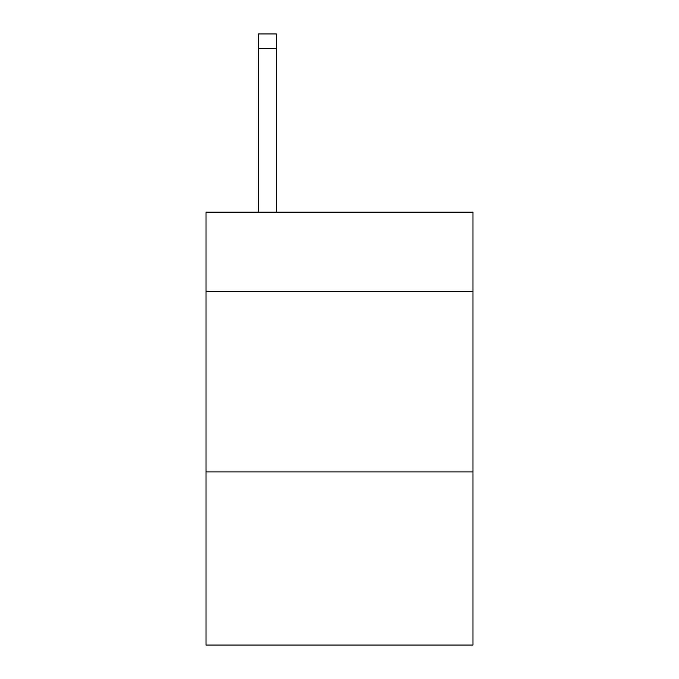 <?xml version="1.0" encoding="UTF-8"?>
<svg xmlns="http://www.w3.org/2000/svg" width="679" height="679" viewBox="0 0 679 679"><rect width="100%" height="100%" fill="white"/><g stroke="black" fill="none" stroke-linecap="round" stroke-linejoin="round"><path stroke-width="1.02" d="M472.974 291.52L472.974 212.154L206.026 212.154L206.026 291.52L472.974 291.52L472.974 645.05L206.026 645.05L206.026 291.52M472.974 471.897L206.026 471.897M276.37 212.154L276.37 48.379L258.334 48.379L258.334 33.95L276.37 33.95L276.37 48.379M258.334 212.154L258.334 48.379"/></g></svg>
